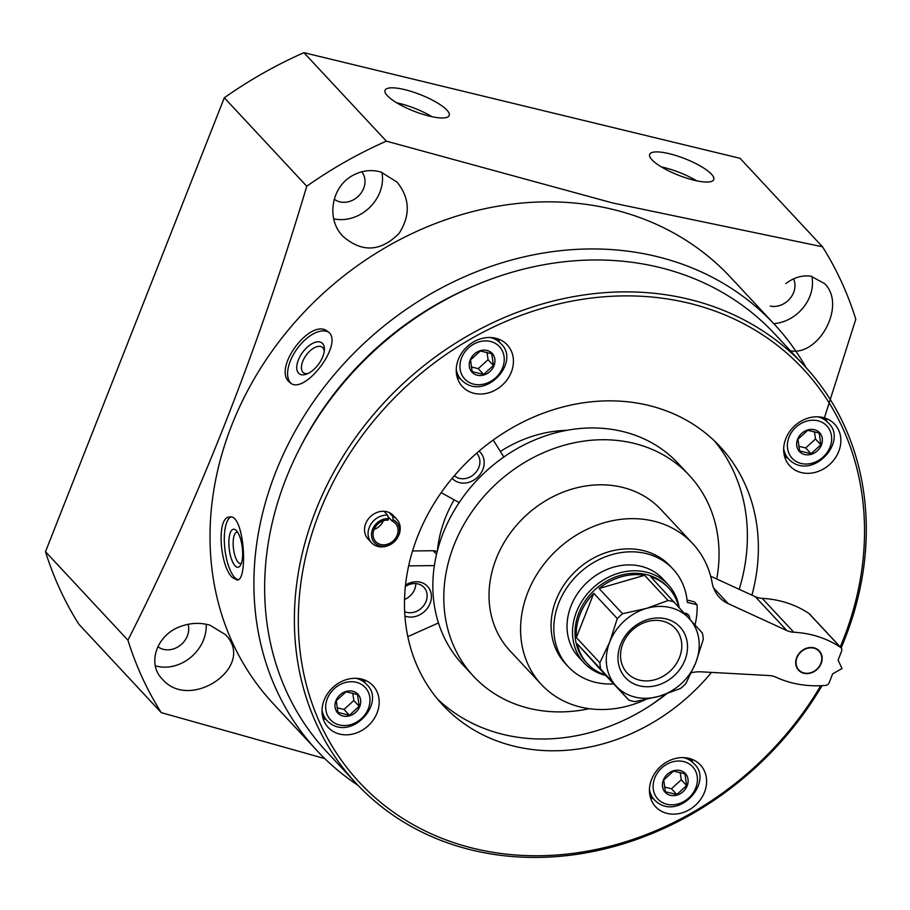 <?xml version="1.0" encoding="UTF-8"?>
<svg xmlns="http://www.w3.org/2000/svg" width="910" height="910" viewBox="0 0 910 910"><rect width="100%" height="100%" fill="white"/><g stroke="black" fill="none" stroke-linecap="round" stroke-linejoin="round"><path stroke-width="1.36" d="M357.994 785.319A312.619 265.982 -43 0 1 317.044 750.67L273.159 703.566A312.619 265.982 -43 0 1 268.598 356.072A312.619 265.982 -43 0 1 612.601 209.357A312.619 265.982 -43 0 1 730.593 277.322L774.49 324.426A312.619 265.982 -43 0 1 806.169 367.708M317.044 750.67A312.619 265.982 -43 0 1 312.494 403.175A312.619 265.982 -43 0 1 656.485 256.461A312.619 265.982 -43 0 1 774.49 324.426M289.073 381.79L290.29 382.86C304.782 395.816 345.22 341.921 327.759 331.536C311.231 316.998 272.818 367.515 289.073 381.79M232.505 577.611L237.146 580.045C248.373 580.773 244.267 513.229 229.65 517.005C216.079 516.664 219.879 566.805 232.505 577.611M389.776 544.851L389.025 545.204A17.233 14.662 -43 0 1 371.553 542.747L367.993 538.925A17.233 14.662 -43 0 1 366.946 521.032A17.233 14.662 -43 0 1 384.02 511.295A17.233 14.662 -43 0 1 386.693 511.682A17.233 14.662 -43 0 1 389.184 512.546A17.233 14.662 -43 0 1 393.2 515.435L396.76 519.257A17.233 14.662 -43 0 1 397.977 536.854L397.579 537.582A15.015 12.774 -43 0 1 389.776 544.851A15.015 12.774 -43 0 1 371.519 535.319A15.015 12.774 -43 0 1 388.513 518.632L388.195 520.122A13.4 11.398 -43 0 0 374.909 527.698A13.4 11.398 -43 0 0 375.728 541.609A13.4 11.398 -43 0 0 393.302 540.813A13.4 11.398 -43 0 0 395.338 523.341A13.4 11.398 -43 0 0 392.21 521.1L387.956 516.527M665.438 694.307A222.074 188.939 -43 0 1 650.673 705.307M823.937 419.339L855.798 319.217A405.849 345.299 -43 0 0 822.492 246.781L612.874 203.032L386.352 141.152A405.849 345.299 -43 0 0 306.75 186.231C258.417 348.78 198.812 500.09 127.935 640.185A405.849 345.299 -43 0 0 161.241 712.621L324.825 758.61M790.46 350.839C819.011 356.14 846.698 305.225 824.631 283.636L811.038 276.231C802.381 274.957 793.998 277.391 785.887 283.556M180.26 626.592C156.895 634.782 146.567 663.572 162.389 679.201C190.315 712.052 256.813 666.188 225.43 634.634L209.96 625.193C200.109 622.372 190.213 622.838 180.26 626.592M352.716 175.459C330.842 187.176 326.178 219.754 343.002 236.361C362.009 252.775 380.687 251.797 399.046 233.438C410.66 215.283 409.989 198.164 397.01 182.08L381.062 172.104C371.394 169.34 361.941 170.454 352.716 175.459M386.352 141.152L303.917 52.678L740.058 158.317L822.492 246.781M446.89 110.099A34.455 8.861 -158.5 0 1 449.176 115.525A34.455 8.861 -158.5 0 1 413.868 111.145A34.455 8.861 -158.5 0 1 385.055 90.261A34.455 8.861 -158.5 0 1 412.423 91.808A34.455 8.861 -158.5 0 1 446.89 110.099M711.484 174.185A34.455 8.861 -158.5 0 1 713.781 179.611A34.455 8.861 -158.5 0 1 678.473 175.22A34.455 8.861 -158.5 0 1 649.66 154.347A34.455 8.861 -158.5 0 1 677.029 155.894A34.455 8.861 -158.5 0 1 711.484 174.185M303.917 52.678A405.849 345.299 137 0 0 224.315 97.768L306.75 186.231M224.315 97.768L45.5 551.722L127.935 640.185M45.5 551.722A405.849 345.299 137 0 0 78.806 624.158L161.241 712.621M299.345 449.142A298.651 254.095 -43 0 1 474.963 285.501M822.026 685.651A306.306 260.613 -43 0 1 356.231 783.453L326.508 751.546A306.306 260.613 -43 0 1 322.038 411.081A306.306 260.613 -43 0 1 659.09 267.335A306.306 260.613 -43 0 1 774.706 333.924L804.429 365.831A306.306 260.613 -43 0 1 841.147 647.909M356.231 783.453A306.306 260.613 -43 0 1 351.772 442.988A306.306 260.613 -43 0 1 688.813 299.231A306.306 260.613 -43 0 1 804.429 365.831M820.706 685.719A303.246 257.996 -43 0 1 444.296 839.247A303.246 257.996 -43 0 1 326.167 496.598A303.246 257.996 -43 0 1 688.824 303.166A303.246 257.996 -43 0 1 840.248 646.93M823.106 417.531A30.633 26.06 -43 0 1 834.675 424.185A30.633 26.06 -43 0 1 830.022 464.134A30.633 26.06 -43 0 1 789.857 465.954A30.633 26.06 -43 0 1 789.402 431.897A30.633 26.06 -43 0 1 823.106 417.531M495.688 338.224A30.633 26.06 -43 0 1 507.245 344.89A30.633 26.06 -43 0 1 502.604 384.839A30.633 26.06 -43 0 1 462.428 386.648A30.633 26.06 -43 0 1 461.973 352.602A30.633 26.06 -43 0 1 495.688 338.224M361.441 679.031A30.633 26.06 -43 0 1 372.998 685.685A30.633 26.06 -43 0 1 368.357 725.634A30.633 26.06 -43 0 1 328.18 727.443A30.633 26.06 -43 0 1 327.736 693.397A30.633 26.06 -43 0 1 361.441 679.031M688.87 758.326A30.633 26.06 -43 0 1 700.427 764.98A30.633 26.06 -43 0 1 695.786 804.929A30.633 26.06 -43 0 1 655.61 806.749A30.633 26.06 -43 0 1 655.166 772.704A30.633 26.06 -43 0 1 688.87 758.326M711.472 672.399A189.53 161.252 -43 0 1 442.76 705.022A189.53 161.252 -43 0 1 440.008 494.358A189.53 161.252 -43 0 1 648.557 405.405A189.53 161.252 -43 0 1 720.083 446.617A189.53 161.252 -43 0 1 751.91 595.151M714.43 440.884A189.53 161.252 -43 0 1 739.204 589.327M666.45 693.966A189.53 161.252 -43 0 1 437.448 698.971M437.38 550.8A122.52 104.24 -43 0 1 454.124 499.795M500.363 451.474A122.52 104.24 -43 0 1 566.634 430.362M589.27 708.697A147.409 125.421 -43 0 1 473.575 676.312L462.61 664.528A147.409 125.421 -43 0 1 460.46 500.682A147.409 125.421 -43 0 1 622.667 431.499A147.409 125.421 -43 0 1 678.303 463.554L689.268 475.327A147.409 125.421 -43 0 1 716.727 579.01M473.575 676.312A147.409 125.421 -43 0 1 471.425 512.455A147.409 125.421 -43 0 1 633.633 443.272A147.409 125.421 -43 0 1 689.268 475.327M206.183 624.249A38.288 32.578 -43 0 1 155.348 665.813M188.063 624.306A19.531 16.619 -43 0 1 179.816 645.634A19.531 16.619 -43 0 1 157.851 646.646M811.879 276.401A38.288 32.578 -43 0 1 773.773 323.664M793.554 278.869A19.531 16.619 -43 0 1 789.869 298.719A19.531 16.619 -43 0 1 770.258 306.078M381.927 172.377A38.288 32.578 -43 0 1 369.54 207.582A38.288 32.578 -43 0 1 333.742 218.832M361.771 171.797A19.531 16.619 -43 0 1 358.642 195.923A19.531 16.619 -43 0 1 334.232 199.176M661.365 166.917A34.455 8.861 -158.5 0 1 696.639 180.817M396.771 102.83A34.455 8.861 -158.5 0 1 432.045 116.73M691.827 759.247A30.633 26.06 -43 0 1 692.51 762.102M653.289 798.65A30.633 26.06 -43 0 1 650.491 797.774M680.157 770.531A13.786 11.728 -43 0 1 685.514 788.913A13.786 11.728 -43 0 1 665.096 792.212A13.786 11.728 -43 0 1 665.039 776.924A13.786 11.728 -43 0 1 680.157 770.531M686.629 785.58L684.968 773.864L673.502 771.088L663.708 780.029L665.369 791.745L676.824 794.521L686.629 785.58L681.249 779.813L680.202 772.431M364.409 679.941A30.633 26.06 -43 0 1 365.081 682.807M325.871 719.344A30.633 26.06 -43 0 1 323.061 718.468M352.727 691.225A13.786 11.728 -43 0 1 358.085 709.618A13.786 11.728 -43 0 1 337.667 712.917A13.786 11.728 -43 0 1 337.61 697.629A13.786 11.728 -43 0 1 352.727 691.225M359.2 706.285L357.539 694.569L346.084 691.793L336.279 700.734L337.94 712.45L349.394 715.226L359.2 706.285L353.819 700.507L352.773 693.124M498.646 339.146A30.633 26.06 -43 0 1 499.328 342.012M460.107 378.549A30.633 26.06 -43 0 1 457.309 377.673M486.975 350.43A13.786 11.728 -43 0 1 492.333 368.812A13.786 11.728 -43 0 1 471.915 372.11A13.786 11.728 -43 0 1 471.858 356.834A13.786 11.728 -43 0 1 486.975 350.43M493.436 365.479L491.775 353.762L480.321 350.998L470.527 359.928L472.188 371.644L483.642 374.42L493.436 365.479L488.067 359.712L487.021 352.329M826.075 418.441A30.633 26.06 -43 0 1 826.758 421.307M787.537 457.855A30.633 26.06 -43 0 1 784.727 456.968M814.404 429.736A13.786 11.728 -43 0 1 819.762 448.118A13.786 11.728 -43 0 1 799.333 451.417A13.786 11.728 -43 0 1 799.276 436.129A13.786 11.728 -43 0 1 814.404 429.736M820.865 444.785L819.205 433.069L807.75 430.293L797.956 439.234L799.617 450.95L811.072 453.726L820.865 444.785L815.485 439.007L814.439 431.624M664.414 787.048L671.443 788.754L676.824 794.521M671.443 788.754L681.249 779.813M798.661 446.253L805.691 447.947L811.072 453.726M805.691 447.947L815.485 439.007M471.232 366.946L478.262 368.652L483.642 374.42M478.262 368.652L488.067 359.712M336.984 707.741L344.025 709.447L349.394 715.226M344.025 709.447L353.819 700.507M389.184 512.546L392.756 516.368A17.233 14.662 -43 0 1 396.76 519.257M371.553 542.747A17.233 14.662 -43 0 1 370.507 524.854A17.233 14.662 -43 0 1 387.58 515.117L388.513 518.632M384.02 511.295L387.58 515.117M392.756 516.368L393.018 519.724A15.015 12.774 -43 0 1 397.579 537.582M393.018 519.724L392.21 521.1M383.292 520.816A13.4 11.398 -43 0 1 374.055 529.415M328.499 332.139A31.782 16.482 -53.9 0 0 297.65 348.075A31.782 16.482 -53.9 0 0 290.597 382.905A31.782 16.482 -53.9 0 0 291.029 383.337M324.244 351.317A15.823 8.213 -53.9 0 0 322.185 347.211A15.823 8.213 -53.9 0 0 306.693 354.525A15.823 8.213 -53.9 0 0 302.905 372.236A15.823 8.213 -53.9 0 0 303.519 372.781A15.823 8.213 -53.9 0 0 308.058 373.498M298.537 373.134A19.144 9.93 -53.9 0 0 306.454 374.169A19.144 9.93 -53.9 0 0 324.404 349.576A19.144 9.93 -53.9 0 0 307.239 347.211A19.144 9.93 -53.9 0 0 298.537 373.134M230.844 517.016A31.782 10.886 -96.8 0 0 224.474 544.351A31.782 10.886 -96.8 0 0 234.564 577.372A31.782 10.886 -96.8 0 0 238.192 579.727M237.612 532.191A15.823 5.426 -96.8 0 0 236.975 532.157A15.823 5.426 -96.8 0 0 233.176 545.09A15.823 5.426 -96.8 0 0 238.249 562.38A15.823 5.426 -96.8 0 0 240.718 563.597A15.823 5.426 -96.8 0 0 241.321 563.415M235.03 565.792A19.144 6.563 -96.8 0 0 240.229 565.667A19.144 6.563 -96.8 0 0 242.265 547.467A19.144 6.563 -96.8 0 0 236.02 530.257A19.144 6.563 -96.8 0 0 228.876 541.461A19.144 6.563 -96.8 0 0 235.03 565.792M437.084 551.961A7.655 6.518 137 0 0 433.217 550.721L412.537 550.96M434.354 565.588L408.635 565.884M407.816 636.625L438.461 622.952M405.496 585.119A19.144 16.289 -43 0 1 412.31 582.218A19.144 16.289 -43 0 1 430.999 600.418A19.144 16.289 -43 0 1 404.927 616.07M405.348 586.563A15.823 13.468 -43 0 1 411.331 583.924A15.823 13.468 -43 0 1 423.935 587.36A15.823 13.468 -43 0 1 423.423 605.958A15.823 13.468 -43 0 1 404.666 611.679M415.79 583.583A15.823 13.468 -43 0 1 404.529 599.428M503.822 457.025L493.231 440.019M441.191 492.651L459.175 502.582M479.013 451.144A19.144 16.289 -43 0 1 479.718 451.769A19.144 16.289 -43 0 1 477.693 477.102A19.144 16.289 -43 0 1 452.156 478.307M476.59 453.237A15.823 13.468 -43 0 1 476.715 453.373A15.823 13.468 -43 0 1 474.781 473.564A15.823 13.468 -43 0 1 454.34 475.714M803.905 673.286A14.162 12.057 137 0 0 819.489 666.643A14.162 12.057 137 0 0 819.284 650.889A14.162 12.057 137 0 0 800.709 651.731A14.162 12.057 137 0 0 798.559 670.204A14.162 12.057 137 0 0 803.905 673.286M819.216 650.821A14.162 12.057 -43 0 1 819.318 666.541A14.162 12.057 -43 0 1 803.769 673.138A14.162 12.057 -43 0 1 798.491 670.135M692.715 543.611A103.376 87.951 137 0 0 557.125 549.742A103.376 87.951 137 0 0 541.45 684.559L509.907 650.707A103.376 87.951 137 0 1 525.582 515.879A103.376 87.951 137 0 1 661.172 509.759L692.715 543.611A103.376 87.951 137 0 1 712.143 582.764A38.288 32.578 137 0 0 719.344 597.267A38.288 32.578 137 0 0 728.262 603.683L786.843 630.562A22.977 19.542 137 0 0 793.77 632.234A114.865 97.723 137 0 1 840.59 647.408A3.833 3.253 137 0 1 841.067 647.818A3.833 3.253 137 0 1 841.579 651.23L838.099 660.068L842 668.554L832.673 673.844L829.192 682.682A3.833 3.253 137 0 1 825.62 685.401A114.865 97.723 137 0 1 776.048 677.233A22.977 19.542 137 0 0 769.121 675.55L701.405 671.842A38.288 32.578 137 0 0 691.463 672.695M841.067 647.818L809.525 613.966A3.833 3.253 137 0 0 809.035 613.556A114.865 97.723 137 0 0 762.227 598.382A22.977 19.542 137 0 1 755.3 596.71L710.664 576.223M541.45 684.559A103.376 87.951 137 0 0 645.327 699.71M695.74 662.776A49.777 42.349 -43 0 1 658.976 696.321A49.777 42.349 -43 0 1 615.979 685.913A49.777 42.349 -43 0 1 609.745 641.948A49.777 42.349 -43 0 1 646.521 608.392A49.777 42.349 -43 0 1 689.518 618.811A49.777 42.349 -43 0 1 695.74 662.776L685.844 683.603A55.521 47.24 -43 0 1 680.543 688.449L658.976 696.321L635.043 701.644A55.521 47.24 -43 0 1 628.833 700.143L605.332 674.924A55.521 47.24 137 0 1 587.439 663.708L586.211 662.389A55.521 47.24 -43 0 1 585.403 600.68A55.521 47.24 -43 0 1 646.487 574.62A55.521 47.24 -43 0 1 667.439 586.688L668.679 588.019A55.521 47.24 137 0 0 650.786 576.803L702.372 633.041A55.521 47.24 -43 0 1 703.271 639.389L695.74 662.776M665.938 618.868A37.242 31.691 -43 0 1 674.014 675.857A37.242 31.691 -43 0 1 618.288 662.355A37.242 31.691 -43 0 1 665.938 618.868M678.644 606.822A55.521 47.24 137 0 0 668.679 588.019M628.833 700.143L600.748 669.123A55.521 47.24 -43 0 1 599.849 662.776L609.745 641.948L617.276 618.561A55.521 47.24 -43 0 1 622.577 613.715L646.521 608.392L668.077 600.52A55.521 47.24 -43 0 1 671.227 601.169A55.521 47.24 -43 0 1 674.287 602.022M644.576 575.302A55.521 47.24 137 0 0 599.076 588.497L644.576 575.302L668.077 600.52M622.577 613.715L599.076 588.497M593.775 593.343A55.521 47.24 137 0 0 576.348 637.557L593.775 593.343L617.276 618.561M599.849 662.776L576.348 637.557M600.748 669.123L577.247 643.905A55.521 47.24 137 0 0 587.439 663.708M577.247 643.905L605.332 674.924M605.821 675.447A57.432 48.867 -43 0 1 584.118 662.958A57.432 48.867 -43 0 1 583.287 599.121A57.432 48.867 -43 0 1 646.475 572.163A57.432 48.867 -43 0 1 668.156 584.652A57.432 48.867 -43 0 1 679.11 607.345M695.024 624.897A76.963 65.475 137 0 0 697.071 604.752L687.3 602.386A71.594 60.913 137 0 0 673.036 569.103A71.594 60.913 137 0 0 579.124 573.346A71.594 60.913 137 0 0 568.272 666.723A71.594 60.913 137 0 0 613.704 683.91M687.073 600.043L694.33 601.806L697.071 604.752M673.036 569.103L670.295 566.157A71.594 60.913 137 0 0 576.383 570.399A71.594 60.913 137 0 0 565.531 663.777L568.272 666.723M686.902 615.922A6.506 5.54 137 0 0 686.663 613.602M689.632 618.937A6.506 5.54 137 0 0 688.358 614.773A6.506 5.54 137 0 0 684.434 613.204M668.156 584.652L662.673 578.76A57.432 48.867 137 0 0 640.993 566.282A57.432 48.867 137 0 0 577.793 593.229A57.432 48.867 137 0 0 578.635 657.065L584.118 662.958M813.802 648.159A13.786 11.728 -43 0 1 816.793 669.248A13.786 11.728 -43 0 1 796.17 664.243A13.786 11.728 -43 0 1 813.802 648.159M662.764 621.155A32.794 27.903 -43 0 1 675.152 628.287A32.794 27.903 -43 0 1 670.181 671.068A32.794 27.903 -43 0 1 627.161 673.002A32.794 27.903 -43 0 1 626.683 636.556A32.794 27.903 -43 0 1 662.764 621.155M683.49 757.609A26.799 22.807 -43 0 1 683.672 757.643A26.799 22.807 -43 0 1 693.784 763.479L689.029 758.36M693.784 763.479C714.873 781.861 677.347 823.095 654.574 800.015A26.799 22.807 -43 0 1 649.444 789.334M683.683 761.579A23.74 20.202 -43 0 1 688.824 797.899A23.74 20.202 -43 0 1 653.312 789.288A23.74 20.202 -43 0 1 683.683 761.579M356.06 678.303A26.799 22.807 -43 0 1 356.242 678.348A26.799 22.807 -43 0 1 366.355 684.172L361.6 679.065M366.355 684.172C387.444 702.565 349.918 743.788 327.145 720.72A26.799 22.807 -43 0 1 322.015 710.039M356.254 682.284A23.74 20.202 -43 0 1 361.406 718.593A23.74 20.202 -43 0 1 325.882 709.993A23.74 20.202 -43 0 1 356.254 682.284M490.308 337.508A26.799 22.807 -43 0 1 490.49 337.553A26.799 22.807 -43 0 1 500.602 343.377L495.848 338.27M500.602 343.377C521.692 361.771 484.165 402.993 461.381 379.914A26.799 22.807 -43 0 1 456.251 369.233M490.501 341.477A23.74 20.202 -43 0 1 495.643 377.798A23.74 20.202 -43 0 1 460.13 369.198A23.74 20.202 -43 0 1 490.501 341.477M817.737 416.803A26.799 22.807 -43 0 1 817.919 416.848A26.799 22.807 -43 0 1 828.032 422.672L823.266 417.565M828.032 422.672C849.121 441.066 811.595 482.289 788.811 459.22A26.799 22.807 -43 0 1 783.681 448.539M817.931 420.784A23.74 20.202 -43 0 1 823.072 457.093A23.74 20.202 -43 0 1 787.559 448.493A23.74 20.202 -43 0 1 817.931 420.784M436.527 554.281L433.217 550.721M713.577 587.928L728.262 603.683M755.3 596.71L786.843 630.562M762.227 598.382L793.77 632.234M809.035 613.556L840.59 647.408M654.574 800.015L649.808 794.908M327.145 720.72L322.379 715.601M461.381 379.914L456.627 374.806M788.811 459.22L784.056 454.113"/></g></svg>
